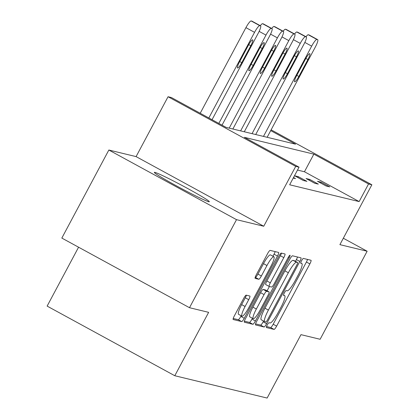 <?xml version="1.0" encoding="UTF-8"?>
<svg xmlns="http://www.w3.org/2000/svg" width="419" height="419" viewBox="0 0 419 419"><rect width="100%" height="100%" fill="white"/><g stroke="black" fill="none" stroke-linecap="round" stroke-linejoin="round"><path stroke-width="0.63" d="M267.222 325.018A2.744 0.503 118.6 0 0 266.411 327.553A2.744 0.503 118.6 0 0 266.437 327.558L274.073 329.407A3.923 0.718 118.6 0 0 276.634 326.123L309.861 263.897A3.923 0.718 118.6 0 0 311.024 260.278A3.923 0.718 118.6 0 0 310.992 260.267L303.351 258.418A2.744 0.503 118.6 0 0 301.56 260.718A2.744 0.503 118.6 0 0 300.748 263.252A2.744 0.503 118.6 0 0 300.769 263.258L301.759 263.499A12.554 2.289 118.6 0 1 301.863 263.541A12.554 2.289 118.6 0 1 298.15 275.115L295.379 280.301A12.554 2.289 118.6 0 1 287.172 290.807L286.187 290.571A2.744 0.503 118.6 0 0 284.391 292.871A2.744 0.503 118.6 0 0 283.579 295.4A2.744 0.503 118.6 0 0 283.6 295.411L284.59 295.652A12.554 2.289 118.6 0 1 284.695 295.688A12.554 2.289 118.6 0 1 280.981 307.268L278.216 312.454A12.554 2.289 118.6 0 1 270.009 322.96L269.019 322.719A2.744 0.503 118.6 0 0 267.222 325.018M154.92 172.377A31.179 1.498 -151.9 0 1 185.051 187.084A31.179 1.498 -151.9 0 1 209.332 201.738A31.179 1.498 -151.9 0 1 208.746 201.733A31.179 1.498 -151.9 0 1 178.609 187.026A31.179 1.498 -151.9 0 1 154.328 172.371A31.179 1.498 -151.9 0 1 154.92 172.377M108.846 150.023L236.51 219.661L263.75 226.244L136.086 156.606L108.846 150.023L61.834 238.076L189.498 307.708L208.646 312.338L174.791 375.733L267.128 398.05L300.978 334.655L320.126 339.28L367.138 251.232L343.323 238.243M189.498 307.708L236.51 219.661M246.225 295.159A3.923 0.718 118.6 0 0 243.659 298.443L234.341 315.9A3.923 0.718 118.6 0 0 233.179 319.519A3.923 0.718 118.6 0 0 233.21 319.529L241.695 321.583A3.923 0.718 118.6 0 0 244.256 318.299L277.483 256.072A3.923 0.718 118.6 0 0 278.645 252.453A3.923 0.718 118.6 0 0 278.609 252.437L270.129 250.389A3.923 0.718 118.6 0 0 267.563 253.673L256.308 274.759A3.923 0.718 118.6 0 0 255.145 278.378A3.923 0.718 118.6 0 0 255.176 278.394L258.806 279.269A3.923 0.718 118.6 0 0 261.372 275.985L266.955 265.531A10.496 1.912 118.6 0 1 273.906 256.779A10.496 1.912 118.6 0 1 270.8 266.458L248.928 307.426A10.496 1.912 118.6 0 1 241.978 316.172A10.496 1.912 118.6 0 1 245.084 306.493L248.729 299.669A3.923 0.718 118.6 0 0 249.886 296.05A3.923 0.718 118.6 0 0 249.855 296.034L246.225 295.159M271.124 129.822L371.868 184.774L339.898 244.649L367.138 251.232M371.868 184.774L368.537 183.972L313.852 154.14L244.361 137.343L299.051 167.176L295.72 166.369L168.056 96.737L171.387 97.538L226.077 127.371L295.563 144.167L270.705 130.608M299.051 167.176L289.649 184.784L359.135 201.581L368.537 183.972M263.75 226.244L295.72 166.369M256.69 321.305A3.923 0.718 118.6 0 0 255.532 324.919A3.923 0.718 118.6 0 0 255.564 324.935L264.043 326.982A3.923 0.718 118.6 0 0 266.61 323.698L299.836 261.472A3.923 0.718 118.6 0 0 300.994 257.853A3.923 0.718 118.6 0 0 300.962 257.842L292.483 255.794A3.923 0.718 118.6 0 0 289.917 259.078L256.69 321.305M252.872 324.28L244.387 322.232A3.923 0.718 118.6 0 1 244.356 322.221A3.923 0.718 118.6 0 1 245.513 318.602L278.74 256.376A3.923 0.718 118.6 0 1 281.306 253.092L284.936 253.966A3.923 0.718 118.6 0 1 284.967 253.982A3.923 0.718 118.6 0 1 283.81 257.601L270.334 282.835A3.923 0.718 118.6 0 0 269.176 286.455A3.923 0.718 118.6 0 0 269.208 286.465L271.617 287.046A3.923 0.718 118.6 0 0 274.178 283.763L288.209 257.491A2.744 0.503 118.6 0 1 290.027 255.202A2.744 0.503 118.6 0 1 289.215 257.732L255.433 321.001A3.923 0.718 118.6 0 1 252.872 324.28L249.42 322.4L244.392 321.184M78.573 247.205L47.132 306.1L174.791 375.733M136.086 156.606L168.056 96.737M359.135 201.581L304.445 171.748L297.506 170.072M304.445 171.748L313.852 154.14M293.525 177.525L295.495 178.599L293.242 178.054M294.63 175.771L298.291 176.656L306.918 181.359L303.256 180.474L294.63 175.771M306.053 178.531L309.714 179.416L318.34 184.124L314.679 183.239L306.053 178.531M317.476 181.291L321.137 182.176L329.763 186.884L326.102 185.999L317.476 181.291M321.137 182.176L320.676 183.04M309.714 179.416L309.253 180.28M298.291 176.656L297.83 177.515M266.536 326.537L270.622 327.527A3.923 0.718 118.6 0 0 273.188 324.243L306.415 262.016A3.923 0.718 118.6 0 0 307.536 259.429M295.458 261.325L296.385 259.591A3.923 0.718 118.6 0 0 297.506 257.009M255.569 323.887L260.597 325.102A3.923 0.718 118.6 0 0 263.158 321.818L263.572 321.048M265.84 321.954A2.744 0.503 118.6 0 0 267.636 319.655L296.799 265.033A2.744 0.503 118.6 0 0 297.61 262.498A2.744 0.503 118.6 0 0 297.59 262.493L296.547 262.242A12.554 2.289 118.6 0 0 288.34 272.748L268.406 310.081A12.554 2.289 118.6 0 0 264.693 321.661A12.554 2.289 118.6 0 0 264.798 321.703L265.84 321.954M294.18 260.634A2.744 0.503 118.6 0 0 294.159 260.618A2.744 0.503 118.6 0 0 294.138 260.608L297.59 262.493M264.693 321.661L261.241 319.776A12.554 2.289 118.6 0 1 264.955 308.201L284.889 270.863A12.554 2.289 118.6 0 1 293.096 260.356L294.138 260.608M269.145 286.434L265.756 284.585A3.923 0.718 118.6 0 1 265.725 284.574A3.923 0.718 118.6 0 1 266.882 280.955L280.358 255.716A3.923 0.718 118.6 0 0 281.479 253.134M269.391 286.512L267.092 290.823M252.442 318.262L251.981 319.116L255.433 321.001M256.349 309.023A10.496 1.912 118.6 0 0 253.249 318.702A10.496 1.912 118.6 0 0 260.194 309.95L267.903 295.521A3.923 0.718 118.6 0 0 269.061 291.902A3.923 0.718 118.6 0 0 269.029 291.886L266.62 291.305A3.923 0.718 118.6 0 0 264.059 294.588L256.349 309.023L252.903 307.143A10.496 1.912 118.6 0 0 249.797 316.822L253.249 318.702M265.641 290.037A3.923 0.718 118.6 0 0 265.615 290.021A3.923 0.718 118.6 0 0 265.578 290.006L269.029 291.886M252.903 307.143L260.608 292.708A3.923 0.718 118.6 0 1 263.174 289.424L265.578 290.006M249.42 322.4A3.923 0.718 118.6 0 0 251.981 319.116M241.978 316.172L238.531 314.292A10.496 1.912 118.6 0 1 241.632 304.613L245.277 297.783A3.923 0.718 118.6 0 0 246.398 295.201M273.906 256.779L270.454 254.899A10.496 1.912 118.6 0 0 263.504 263.645L266.955 265.531M255.181 277.347L255.36 277.388A3.923 0.718 118.6 0 0 257.921 274.105L263.504 263.645M272.931 256.25L274.031 254.186A3.923 0.718 118.6 0 0 275.157 251.604M233.215 318.482L238.243 319.697A3.923 0.718 118.6 0 0 240.81 316.413L241.171 315.732M263.472 136.411L311.668 46.148A7.992 1.456 118.6 0 1 316.895 39.459L317.628 39.637A7.992 1.456 118.6 0 1 317.696 39.664A7.992 1.456 118.6 0 1 315.329 47.033L267.133 137.296M305.99 36.746A7.992 1.456 -61.4 0 1 308.269 34.756L309.002 34.929A7.992 1.456 -61.4 0 1 309.07 34.955A7.992 1.456 -61.4 0 1 309.128 34.997M305.556 58.99L296.532 75.891A6.395 1.168 118.6 0 0 294.641 81.789A6.395 1.168 118.6 0 0 298.873 76.457L307.902 59.556A6.395 1.168 118.6 0 0 309.793 53.658A6.395 1.168 118.6 0 0 305.556 58.99M252.049 133.651L300.245 43.387A7.992 1.456 118.6 0 1 305.472 36.699L306.205 36.877A7.992 1.456 118.6 0 1 306.273 36.903A7.992 1.456 118.6 0 1 303.906 44.273L255.71 134.536M294.567 33.986A7.992 1.456 -61.4 0 1 296.846 31.996L297.579 32.169A7.992 1.456 -61.4 0 1 297.647 32.195A7.992 1.456 -61.4 0 1 297.705 32.237M294.133 56.225L285.109 73.131A6.395 1.168 118.6 0 0 283.218 79.029A6.395 1.168 118.6 0 0 287.45 73.697L296.479 56.795A6.395 1.168 118.6 0 0 298.37 50.898A6.395 1.168 118.6 0 0 294.133 56.225M240.626 130.89L288.822 40.627A7.992 1.456 118.6 0 1 294.049 33.939L294.782 34.117A7.992 1.456 118.6 0 1 294.85 34.138A7.992 1.456 118.6 0 1 292.483 41.512L244.287 131.776M283.144 31.226A7.992 1.456 -61.4 0 1 285.423 29.23L286.156 29.409A7.992 1.456 -61.4 0 1 286.224 29.435A7.992 1.456 -61.4 0 1 286.282 29.477M282.715 53.464L273.686 70.371A6.395 1.168 118.6 0 0 271.795 76.268A6.395 1.168 118.6 0 0 276.027 70.937L285.056 54.03A6.395 1.168 118.6 0 0 286.947 48.133A6.395 1.168 118.6 0 0 282.715 53.464M229.209 128.125L277.399 37.867A7.992 1.456 118.6 0 1 282.626 31.179L283.359 31.352A7.992 1.456 118.6 0 1 283.427 31.378A7.992 1.456 118.6 0 1 281.06 38.752L232.87 129.01M271.721 28.466A7.992 1.456 -61.4 0 1 274 26.47L274.733 26.648A7.992 1.456 -61.4 0 1 274.801 26.675A7.992 1.456 -61.4 0 1 274.859 26.716M271.292 50.704L262.263 67.611A6.395 1.168 118.6 0 0 260.372 73.508A6.395 1.168 118.6 0 0 264.604 68.177L273.633 51.27A6.395 1.168 118.6 0 0 275.524 45.372A6.395 1.168 118.6 0 0 271.292 50.704M218.823 123.416L265.976 35.107A7.992 1.456 118.6 0 1 271.203 28.413L271.936 28.592A7.992 1.456 118.6 0 1 272.004 28.618A7.992 1.456 118.6 0 1 269.637 35.992L222.028 125.161M260.299 25.706A7.992 1.456 -61.4 0 1 262.577 23.71L263.31 23.888A7.992 1.456 -61.4 0 1 263.378 23.914A7.992 1.456 -61.4 0 1 263.436 23.956M259.869 47.944L250.84 64.851A6.395 1.168 118.6 0 0 248.949 70.748A6.395 1.168 118.6 0 0 253.186 65.416L262.21 48.51A6.395 1.168 118.6 0 0 264.101 42.612A6.395 1.168 118.6 0 0 259.869 47.944M208.835 117.969L254.553 32.347A7.992 1.456 118.6 0 1 259.78 25.653L260.513 25.831A7.992 1.456 118.6 0 1 260.581 25.858A7.992 1.456 118.6 0 1 258.214 33.232L212.04 119.714M200.209 113.261L245.927 27.638A7.992 1.456 -61.4 0 1 251.154 20.95L251.887 21.128A7.992 1.456 -61.4 0 1 251.955 21.154A7.992 1.456 -61.4 0 1 252.013 21.196M248.446 45.184L239.417 62.091A6.395 1.168 118.6 0 0 237.526 67.988A6.395 1.168 118.6 0 0 241.763 62.656L250.787 45.75A6.395 1.168 118.6 0 0 252.678 39.852A6.395 1.168 118.6 0 0 248.446 45.184M283.516 295.065L284.59 295.652M300.685 262.912L301.759 263.499M306.415 262.016L309.861 263.897M273.188 324.243L276.634 326.123M270.622 327.527L274.073 329.407M296.385 259.591L299.836 261.472M263.158 321.818L266.61 323.698M260.597 325.102L264.043 326.982M293.096 260.356L296.547 262.242M284.889 270.863L288.34 272.748M264.955 308.201L268.406 310.081M280.358 255.716L283.81 257.601M266.882 280.955L270.334 282.835M288.335 257.256L289.215 257.732M263.174 289.424L266.62 291.305M260.608 292.708L264.059 294.588M245.277 297.783L248.729 299.669M241.632 304.613L245.084 306.493M257.921 274.105L261.372 275.985M255.36 277.388L258.806 279.269M274.031 254.186L277.483 256.072M240.81 316.413L244.256 318.299M238.243 319.697L241.695 321.583M311.668 46.148L304.838 42.424M317.628 39.637L309.002 34.929M316.895 39.459L308.269 34.756M305.86 58.44L307.902 59.556M296.825 75.341L298.873 76.457M300.245 43.387L293.415 39.664M306.205 36.877L297.579 32.169M305.472 36.699L296.846 31.996M294.437 55.68L296.479 56.795M285.402 72.581L287.45 73.697M288.822 40.627L281.992 36.903M294.782 34.117L286.156 29.409M294.049 33.939L285.423 29.23M283.014 52.92L285.056 54.03M273.979 69.821L276.027 70.937M277.399 37.867L270.569 34.143M283.359 31.352L274.733 26.648M282.626 31.179L274 26.47M271.591 50.154L273.633 51.27M262.556 67.061L264.604 68.177M265.976 35.107L259.146 31.378M271.936 28.592L263.31 23.888M271.203 28.413L262.577 23.71M260.168 47.394L262.21 48.51M251.133 64.301L253.186 65.416M254.553 32.347L245.927 27.638M260.513 25.831L251.887 21.128M259.78 25.653L251.154 20.95M248.745 44.634L250.787 45.75M239.71 61.535L241.763 62.656M283.522 295.049L284.695 295.688M300.685 262.896L301.863 263.541M294.159 260.618L297.61 262.498M265.725 284.574L269.176 286.455M265.615 290.021L269.061 291.902M317.696 39.664L309.07 34.955M306.273 36.903L297.647 32.195M294.85 34.138L286.224 29.435M283.427 31.378L274.801 26.675M272.004 28.618L263.378 23.914M260.581 25.858L251.955 21.154"/></g></svg>
